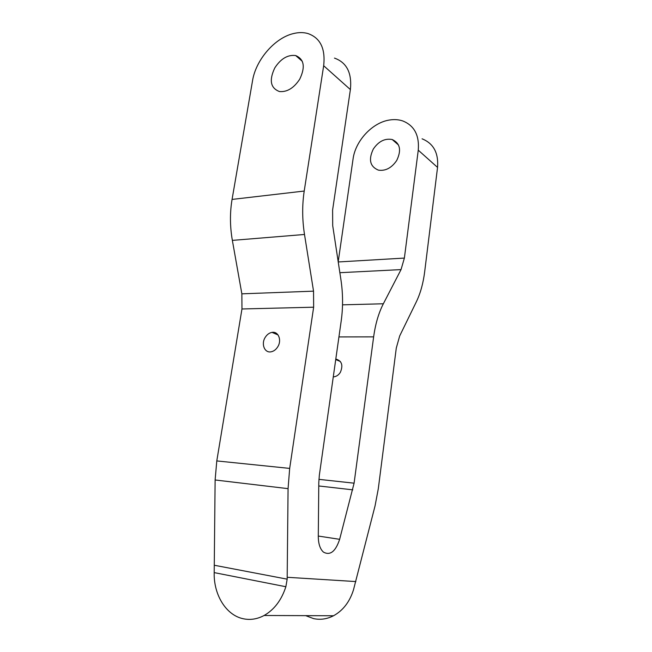 <?xml version="1.0" encoding="UTF-8"?>
<svg xmlns="http://www.w3.org/2000/svg" width="652" height="652" viewBox="0 0 652 652"><rect width="100%" height="100%" fill="white"/><g stroke="black" fill="none" stroke-linecap="round" stroke-linejoin="round"><path stroke-width="0.98" d="M335.804 359.024C341.819 360.792 343.327 365.242 340.336 372.382C338.73 374.884 336.66 376.359 334.142 376.807L333.27 376.88M373.311 149.047C378.584 141.337 384.884 138.159 392.211 139.528C400.141 143.244 401.632 150.245 396.693 160.522C391.583 167.963 385.487 171.174 378.421 170.148C369.994 166.619 368.29 159.593 373.311 149.047M313.645 307.198L313.539 291.159L304.5 234.475C302.186 219.61 302.088 205.127 304.215 191.044L323.669 65.73C325.56 48.517 320.254 37.775 307.752 33.488C303.4 32.298 298.697 32.307 293.653 33.521C274.818 37.751 255.804 59.911 252.536 80.742L232.063 199.422C229.83 212.731 229.928 226.383 232.357 240.384L241.859 293.832L241.965 308.975L216.79 460.923L215.119 479.978L214.198 572.611C213.563 594.437 225.82 614.991 242.935 618.675C250.066 620.264 257.124 619.204 264.109 615.488C274.264 609.677 281.517 600.101 285.861 586.735L287.165 579.163L288.07 488.65L289.675 468.405L313.645 307.198L241.965 308.975M318.298 536.05L339.643 539.318C335.576 551.543 330.173 555.806 323.433 552.097C320.075 549.017 318.363 543.825 318.29 536.523L318.795 482.447L319.341 475.21L341.216 320.833C343.091 307.288 343.009 293.661 340.963 279.936L332.699 225.6L332.601 210.042L350.385 89.577C352.064 73 346.758 62.502 334.468 58.101M299.716 79.194C293.848 88.093 287.1 92.209 279.472 91.549C270.49 88.126 268.934 80.237 274.81 67.857C280.833 58.664 287.785 54.564 295.682 55.55C304.158 59.185 305.503 67.058 299.716 79.194M277.744 346.831C275.992 349.611 273.783 351.265 271.126 351.803C264.622 353.245 260.906 344.012 265.201 337.402C267.002 334.549 269.276 332.87 272.023 332.381C278.355 331.118 282.031 340.23 277.744 346.831M305.674 615.643L313.588 618.618C320.368 620.044 327.019 619.09 333.531 615.757C342.985 610.549 349.627 601.951 353.449 589.962L375.063 505.854L378.299 488.731L396.286 348.062L399.684 335.951L416.367 301.754C420.475 293.213 423.246 283.188 424.688 271.672L437.549 167.409L418.258 150.18C419.472 135.249 414.264 125.486 402.626 120.897C398.584 119.569 394.248 119.267 389.619 120.001C372.341 122.495 355.364 140.873 353.05 159.047L338.201 261.811M437.549 167.409C438.649 152.951 433.49 143.424 422.072 138.811M339.643 539.318L354.093 483.181L373.637 336.864C375.422 323.946 378.657 312.919 383.352 303.775L342.528 304.834M418.258 150.18L404.379 258.078L401.037 269.602L383.352 303.775M350.385 89.577L323.669 65.73M304.215 191.044L232.063 199.422M304.5 234.475L232.357 240.384M373.637 336.864L338.934 336.921M288.07 488.65L215.119 479.978M289.675 468.405L216.79 460.923M352.781 489.839L318.763 485.968M354.093 483.181L318.909 479.35M313.539 291.159L241.859 293.832M404.379 258.078L338.225 261.965M401.037 269.602L339.863 272.699M287.206 577.289L355.862 581.568M285.861 586.735L214.198 572.611M287.165 579.163L214.215 565.235M335.731 359.537L340.385 361.526M392.211 139.528L398.502 145.005M295.682 55.55L302.308 61.321M272.023 332.381L278.045 334.949M264.109 615.488L333.531 615.757"/></g></svg>
